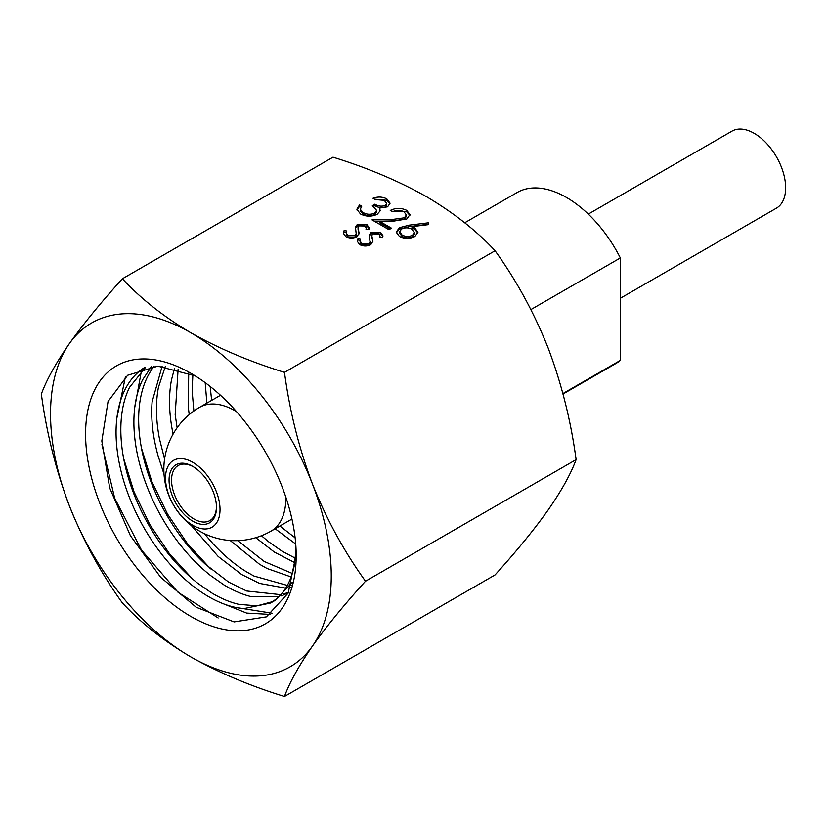 <?xml version="1.0" encoding="UTF-8"?>
<svg xmlns="http://www.w3.org/2000/svg" width="827" height="827" viewBox="0 0 827 827"><rect width="100%" height="100%" fill="white"/><g stroke="black" fill="none" stroke-linecap="round" stroke-linejoin="round"><path stroke-width="1.24" d="M620.333 298.278L776.439 208.156A44.462 25.668 -120 0 0 785.65 187.801A44.462 25.668 -120 0 0 766.236 143.05A44.462 25.668 -120 0 0 731.978 131.142L588.276 214.11M192.763 466.428A33.525 19.352 -120 0 0 169.059 480.105A33.525 19.352 -120 0 0 192.763 521.165A33.525 19.352 -120 0 0 216.467 507.478A33.525 19.352 -120 0 0 192.763 466.428L192.763 466.428M193.394 466.8A31.757 18.339 -120 0 0 178.125 465.57A31.757 18.339 -120 0 0 173.256 491.021A31.757 18.339 -120 0 0 194.004 519.005A31.757 18.339 -120 0 0 209.893 520.576A31.757 18.339 -120 0 0 216.457 506.744M220.023 509.535A38.559 22.257 -120 0 0 192.763 462.314A38.559 22.257 -120 0 0 165.503 478.058A38.559 22.257 -120 0 0 192.763 525.279A38.559 22.257 -120 0 0 220.023 509.535M530.903 309.577L620.333 257.952A98.723 57.001 -120 0 0 566.433 197.446A98.723 57.001 -120 0 0 517.071 192.557L464.722 222.783M563.022 394.014L615.795 363.549A98.723 57.001 -120 0 0 620.333 360.396L620.333 257.952M562.908 393.559L620.333 360.396M211.64 400.382L210.182 386.478M295.136 537.839L279.898 526.003M275.133 528.753L295.725 544.021M205.189 382.663L206.884 403.131M193.869 411.009L192.143 391.037L192.856 374.9M295.384 558.204L282.09 551.216L268.661 541.799L261.446 535.741M255.791 537.695L274.368 552.085L294.784 562.66M188.711 373.039L188.246 407.091L189.238 414.606M177.133 427.724L175.179 414.637L178.115 369.266M292.313 573.462L264.268 561.502L237.845 540.651M230.195 540.507L259.513 564.252L267.049 568.5L291.145 576.957M174.507 368.294L171.509 379.789C168.563 395.234 168.904 412.363 172.512 431.167L173.091 434.072M164.573 459.088L159.446 438.713C155.848 419.899 155.517 402.77 158.443 387.325L165.255 366.619M287.331 585.413L253.982 576.047L246.446 571.788C234.889 564.676 223.724 555.31 212.973 543.69L204.29 533.611M191.378 525.6L218.183 556.468L241.68 574.548L259.626 583.428L285.728 588.142M162.102 366.32L152.096 401.963C150.814 418.586 152.778 436.449 157.978 455.522L164.015 474.15M280.798 594.675L246.57 590.974L228.624 582.084L205.117 564.014C191.44 551.227 179.283 535.989 168.656 518.302C158.091 500.573 150.173 482.162 144.911 463.068C139.722 443.985 137.768 426.122 139.029 409.499C140.383 392.918 144.87 379.231 152.488 368.439L154.122 366.247M151.475 366.464L142.595 379.81C136.476 392.339 133.581 407.38 133.912 424.933C134.325 442.538 137.871 460.887 144.58 479.991C151.341 499.105 160.521 517.051 172.13 533.849C183.77 550.596 196.609 564.51 210.658 575.592L223.859 584.834C233.462 590.705 242.838 594.706 251.966 596.815L278.813 596.753M272.9 601.56L257.032 605.84L238.9 604.351C229.772 602.242 220.406 598.252 210.802 592.37L197.591 583.128C183.563 572.046 170.724 558.132 159.063 541.385C147.475 524.587 138.285 506.641 131.514 487.537C124.825 468.423 121.269 450.074 120.856 432.48C120.525 414.916 123.419 399.875 129.529 387.356L145.5 367.415M144.28 367.695L143.164 368.418C132.858 375.427 125.394 385.94 120.783 399.958C116.245 414.048 114.974 430.247 116.979 448.544C119.057 466.883 124.153 485.501 132.268 504.387C140.445 523.253 150.772 540.517 163.25 556.158C175.758 571.736 189.114 584.151 203.297 593.393L206.037 595.12C219.269 603.183 231.901 607.68 243.924 608.6L270.553 603.017L276.528 598.82C285.325 591.315 291.207 580.451 294.143 566.206L295.901 551.454A133.488 77.066 -120 0 0 296.045 549.118M288.778 587.925L290.473 587.728M291.321 585.351L290.494 585.392M281.5 595.895L288.365 592.742M288.592 592.246L283.578 593.993M292.282 582.322L275.308 600.268M296.18 554.193L288.209 593.062L266.418 616.849L234.113 621.904L196.206 607.266L160.645 577.277L130.356 535.607L109.702 487.951L101.824 440.987L108.048 401.498L127.637 375.262L157.854 366.154L194.438 375.665M190.892 373.287A148.922 85.977 -120 0 0 85.584 434.082A148.922 85.977 -120 0 0 190.892 616.466A148.922 85.977 -120 0 0 296.19 555.672A148.922 85.977 -120 0 0 190.892 373.287M370.734 244.771C366.981 246.467 363.28 246.415 359.631 244.606L357.161 241.143L357.926 238.579L360.624 238.972L360.096 240.957L361.678 243.417L368.966 243.727L370.32 241.277L370.217 243.624L369.245 234.806L371.168 232.408L380.74 232.563L382.963 235.798L382.684 237.576L379.831 237.359L380.017 235.86L378.497 233.627L373.039 233.4L371.778 235.643L372.946 241.153L370.734 244.771M369.204 235.261L369.245 235.788M371.778 236.77L372.47 239.778L372.47 238.341M404.372 217.821L406.367 214.989L404.021 211.774C400.227 209.903 396.381 209.903 392.474 211.753L390.241 210.461C395.719 207.773 401.198 207.742 406.698 210.358L409.944 214.575L406.812 219L392.815 221.254L379.903 221.491L391.512 228.2L388.959 229.668L372.005 219.889L392.008 219.506L404.372 217.821L404.372 219.258L406.367 216.426L406.367 214.989M122.386 278.771L333.002 157.182C367.622 167.881 398.81 181.061 426.577 196.733C453.992 212.984 476.828 230.991 495.073 250.757C516.337 280.219 534.015 312.616 548.125 347.95C561.605 383.749 570.94 420.974 576.109 459.616C570.909 473.799 561.585 490.607 548.125 510.021C533.973 529.869 516.296 551.506 495.073 574.91L284.467 696.499C289.667 682.316 298.992 665.518 312.451 646.094A198.501 114.602 -120 0 0 312.451 484.022A198.501 114.602 -120 0 0 190.892 332.795C163.756 316.772 140.921 298.764 122.386 278.771C101.132 302.227 83.444 323.864 69.334 343.66A198.501 114.602 -120 0 0 69.334 505.731A198.501 114.602 -120 0 0 190.892 656.948A198.501 114.602 -120 0 0 312.451 646.094C326.603 626.246 344.28 604.62 365.503 581.216C344.239 551.754 326.562 519.356 312.451 484.022C298.971 448.213 289.636 410.998 284.467 372.346C250.24 361.812 219.052 348.632 190.892 332.795A198.501 114.602 -120 0 0 69.334 343.66C55.854 363.115 46.529 379.924 41.35 394.065C46.55 432.8 55.874 470.025 69.334 505.731C83.486 541.147 101.173 573.545 122.386 602.924C140.921 622.917 163.756 640.925 190.892 656.948C219.052 672.785 250.24 685.965 284.467 696.499M284.467 372.346L495.073 250.757M385.361 205.52L386.726 203.525L384.255 200.361L375.2 199.565L372.967 198.273C377.867 196.516 382.477 196.712 386.788 198.873L390.065 203.235L387.594 206.822L379.541 208.104L380.12 210.895L377.174 214.307C371.499 216.891 365.937 216.777 360.489 213.976L356.861 209.272L359.528 204.92L361.761 206.212L360.272 209.334L363.094 212.518C366.774 214.606 370.651 214.813 374.724 213.139L376.616 210.347L372.326 205.665L374.879 204.186C378.032 206.233 381.526 206.678 385.361 205.52L385.361 206.957L386.726 204.962L386.726 203.525M380.213 210.11L380.12 210.895M360.272 210.161L360.241 209.004L360.272 210.771L363.094 213.966L363.094 212.518M399.431 227.683L409.468 225.109L428.303 222.835L428.675 224.613L412.001 226.629L414.823 227.983L417.945 232.284L414.834 236.522C409.675 239.003 404.537 238.972 399.4 236.439L396.205 232.098L399.431 227.683L399.431 229.131L409.468 226.557L428.303 224.282L428.303 222.835M356.913 236.791C353.16 238.486 349.459 238.434 345.81 236.625L343.339 233.162L344.104 230.599L346.802 230.991L346.275 232.976L347.857 235.437L355.155 235.747L356.499 233.297L356.396 235.643L355.424 226.825L357.347 224.427L366.919 224.582L369.142 227.818L368.863 229.606L366.02 229.379L366.196 227.88L364.676 225.647L359.218 225.42L357.957 227.663L359.125 233.173L356.913 236.791M355.383 227.28L355.424 227.818M357.957 228.79L358.649 231.798L358.649 230.361M295.901 551.454L296.045 549.2M365.503 581.216L576.109 459.616M270.439 614.43L246.642 613.076L220.726 602.707M116.896 417.966L125.394 376.947M134.718 407.618L141.427 370.899M218.173 617.965L178.001 592.235L141.51 550.12L114.684 498.185L101.938 444.564M272.155 613.221L235.064 607.307M192.598 579.034L169.618 553.945L149.666 524.297L134.026 491.807L123.636 458.447M210.575 568.873L187.512 543.773L167.509 514.022L151.817 481.459L141.438 448.007M374.569 199.204L386.788 200.31L386.788 198.873M386.788 200.31L389.982 203.959M380.131 210.844L379.541 208.104M356.944 210.006L359.528 206.368L359.528 204.92M359.528 206.368L360.954 207.184M363.094 213.966C366.774 216.043 370.651 216.25 374.724 214.586L374.724 213.139M374.724 214.586L376.616 211.784L376.616 210.347M373.484 206.43L374.879 205.623L374.879 204.186M374.879 205.623C378.032 207.68 381.526 208.125 385.361 206.957M391.595 211.247L406.698 211.805L406.698 210.358M406.698 211.805L409.872 215.351M390.272 228.914L379.903 222.928L379.903 221.491M374.424 221.274L392.008 220.954L392.008 219.506M392.008 220.954L404.372 219.258M414.823 227.983L414.823 229.43L412.001 228.076L412.001 226.629M414.823 229.43L417.873 232.997M396.278 232.821L399.431 229.131M399.658 231.715L399.658 233.162L402.077 236.47C405.457 238.217 408.92 238.31 412.466 236.749L414.348 234.082L414.348 232.635L411.794 229.193C408.445 227.456 405.044 227.404 401.581 229.027L399.658 231.715L402.077 235.033C405.457 236.77 408.92 236.863 412.466 235.313L414.348 232.635M412.466 236.749L412.466 235.313M402.077 236.47L402.077 235.033M357.233 241.846L357.926 238.579M357.926 240.016L360.158 240.337M360.096 240.957L360.096 242.394L361.678 244.864L361.678 243.417M361.678 244.864L368.966 245.164L368.966 243.727M368.966 245.164L370.217 243.624M369.245 236.253L371.168 233.855L371.168 232.408M371.168 233.855L380.74 234L380.74 232.563M380.74 234L382.901 236.584M380.017 237.37L380.017 235.86M372.47 239.778L372.894 241.815M343.412 233.865L344.104 230.599M344.104 232.036L346.337 232.366M346.275 232.976L346.275 234.423L347.857 236.884L347.857 235.437M347.857 236.884L355.155 237.184L355.155 235.747M355.155 237.184L356.396 235.643M355.424 228.273L357.347 225.874L357.347 224.427M357.347 225.874L366.919 226.019L366.919 224.582M366.919 226.019L369.08 228.603M366.196 229.389L366.196 227.88M358.649 231.798L359.073 233.845M291.952 519.046L271.039 531.12A71.463 41.257 -120 0 0 285.832 498.402A71.463 41.257 -120 0 0 285.822 497.068M236.46 411.567A71.463 41.257 -120 0 0 235.302 410.885A71.463 41.257 -120 0 0 199.576 407.349A71.463 71.463 0 0 0 163.849 469.229A71.463 71.463 0 0 0 271.039 531.12M409.468 226.557L409.468 225.109M220.489 395.275L199.576 407.349M275.308 600.278L270.553 603.017"/></g></svg>

